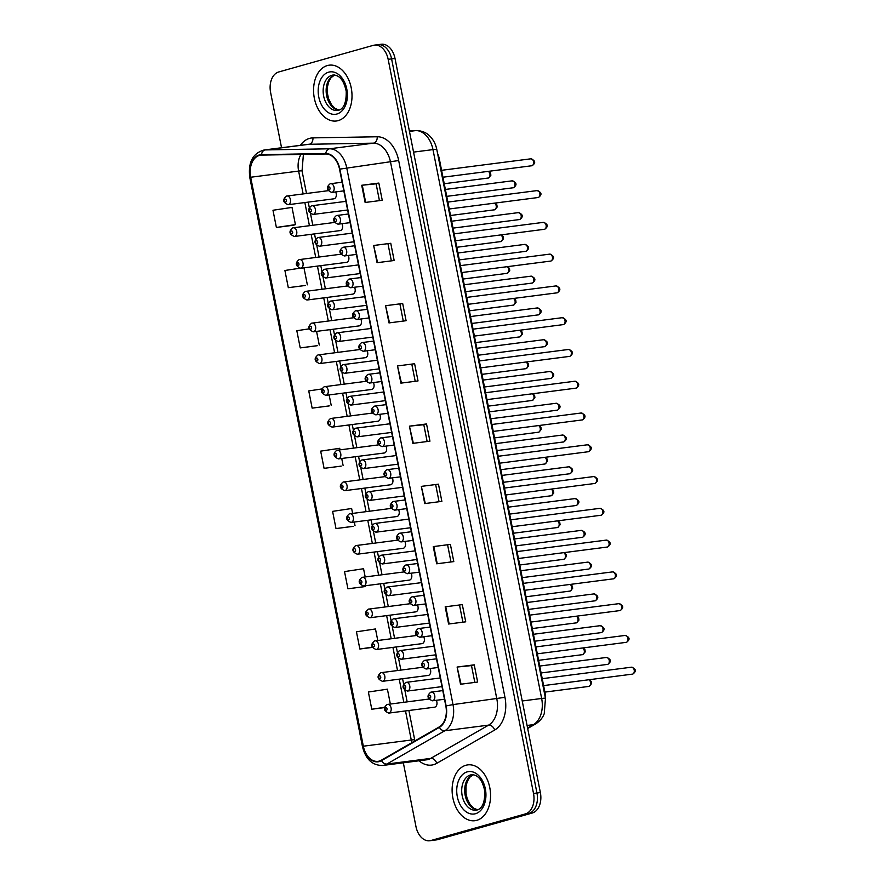 <?xml version="1.0" encoding="UTF-8"?>
<svg xmlns="http://www.w3.org/2000/svg" width="885" height="885" viewBox="0 0 885 885"><rect width="100%" height="100%" fill="white"/><g stroke="black" fill="none" stroke-linecap="round" stroke-linejoin="round"><path stroke-width="1.33" d="M381.059 672.655A4.392 2.976 82.7 0 1 381.346 672.589A4.392 2.976 82.7 0 1 384.831 676.361A4.392 2.976 82.7 0 1 382.762 681.262A4.392 2.976 82.7 0 1 382.475 681.317L428.263 675.421A4.392 2.976 -97.3 0 0 428.55 675.366A4.392 2.976 -97.3 0 0 429.966 668.529M374.764 640.884A4.392 2.976 82.7 0 1 375.052 640.817A4.392 2.976 82.7 0 1 378.537 644.59A4.392 2.976 82.7 0 1 376.468 649.479A4.392 2.976 82.7 0 1 376.18 649.546L421.979 643.649A4.392 2.976 -97.3 0 0 422.267 643.583A4.392 2.976 -97.3 0 0 423.683 636.758M368.47 609.101A4.392 2.976 82.7 0 1 368.768 609.046A4.392 2.976 82.7 0 1 372.242 612.807A4.392 2.976 82.7 0 1 370.173 617.708A4.392 2.976 82.7 0 1 369.886 617.763L415.684 611.878A4.392 2.976 -97.3 0 0 415.972 611.812A4.392 2.976 -97.3 0 0 417.388 604.986M362.186 577.33A4.392 2.976 82.7 0 1 362.474 577.274A4.392 2.976 82.7 0 1 365.959 581.036A4.392 2.976 82.7 0 1 363.89 585.936A4.392 2.976 82.7 0 1 363.591 585.992L409.39 580.095A4.392 2.976 -97.3 0 0 409.678 580.04A4.392 2.976 -97.3 0 0 411.094 573.214M355.892 545.558A4.392 2.976 82.7 0 1 356.179 545.503A4.392 2.976 82.7 0 1 359.664 549.264A4.392 2.976 82.7 0 1 357.595 554.165A4.392 2.976 82.7 0 1 357.308 554.22L403.095 548.324A4.392 2.976 -97.3 0 0 403.394 548.269A4.392 2.976 -97.3 0 0 404.799 541.432M349.597 513.787A4.392 2.976 82.7 0 1 349.885 513.72A4.392 2.976 82.7 0 1 353.369 517.493A4.392 2.976 82.7 0 1 351.301 522.382A4.392 2.976 82.7 0 1 351.013 522.449L396.812 516.552A4.392 2.976 -97.3 0 0 397.099 516.497A4.392 2.976 -97.3 0 0 398.515 509.66M343.303 482.015A4.392 2.976 82.7 0 1 343.601 481.949A4.392 2.976 82.7 0 1 347.075 485.721A4.392 2.976 82.7 0 1 345.006 490.611A4.392 2.976 82.7 0 1 344.719 490.677L390.517 484.781A4.392 2.976 -97.3 0 0 390.805 484.714A4.392 2.976 -97.3 0 0 392.221 477.889M337.019 450.233A4.392 2.976 82.7 0 1 337.307 450.177A4.392 2.976 82.7 0 1 340.791 453.939A4.392 2.976 82.7 0 1 338.723 458.839A4.392 2.976 82.7 0 1 338.435 458.895L384.223 453.009A4.392 2.976 -97.3 0 0 384.51 452.943A4.392 2.976 -97.3 0 0 385.926 446.117M330.724 418.461A4.392 2.976 82.7 0 1 331.012 418.406A4.392 2.976 82.7 0 1 334.497 422.167A4.392 2.976 82.7 0 1 332.428 427.068A4.392 2.976 82.7 0 1 332.14 427.123L377.939 421.227A4.392 2.976 -97.3 0 0 378.227 421.172A4.392 2.976 -97.3 0 0 379.643 414.346M324.43 386.69A4.392 2.976 82.7 0 1 324.729 386.634A4.392 2.976 82.7 0 1 328.202 390.396A4.392 2.976 82.7 0 1 326.134 395.296A4.392 2.976 82.7 0 1 325.846 395.352L371.645 389.455A4.392 2.976 -97.3 0 0 371.932 389.4A4.392 2.976 -97.3 0 0 373.348 382.563M318.146 354.918A4.392 2.976 82.7 0 1 318.434 354.852A4.392 2.976 82.7 0 1 321.919 358.624A4.392 2.976 82.7 0 1 319.85 363.514A4.392 2.976 82.7 0 1 319.551 363.58L365.35 357.684A4.392 2.976 -97.3 0 0 365.638 357.628A4.392 2.976 -97.3 0 0 367.054 350.792M311.852 323.147A4.392 2.976 82.7 0 1 312.139 323.08A4.392 2.976 82.7 0 1 315.624 326.842A4.392 2.976 82.7 0 1 313.555 331.742A4.392 2.976 82.7 0 1 313.268 331.809L359.056 325.912A4.392 2.976 -97.3 0 0 359.354 325.846A4.392 2.976 -97.3 0 0 360.759 319.02M305.557 291.364A4.392 2.976 82.7 0 1 305.845 291.309A4.392 2.976 82.7 0 1 309.33 295.07A4.392 2.976 82.7 0 1 307.261 299.971A4.392 2.976 82.7 0 1 306.973 300.026L352.772 294.13A4.392 2.976 -97.3 0 0 353.06 294.074A4.392 2.976 -97.3 0 0 354.476 287.249M299.274 259.593A4.392 2.976 82.7 0 1 299.561 259.537A4.392 2.976 82.7 0 1 303.035 263.299A4.392 2.976 82.7 0 1 300.966 268.199A4.392 2.976 82.7 0 1 300.679 268.255L346.477 262.358A4.392 2.976 -97.3 0 0 346.765 262.303A4.392 2.976 -97.3 0 0 348.181 255.477M292.979 227.821A4.392 2.976 82.7 0 1 293.267 227.766A4.392 2.976 82.7 0 1 296.752 231.527A4.392 2.976 82.7 0 1 294.683 236.428A4.392 2.976 82.7 0 1 294.395 236.483L340.183 230.587A4.392 2.976 -97.3 0 0 340.482 230.531A4.392 2.976 -97.3 0 0 341.887 223.695M286.685 196.05A4.392 2.976 82.7 0 1 286.972 195.983A4.392 2.976 82.7 0 1 290.457 199.756A4.392 2.976 82.7 0 1 288.388 204.645A4.392 2.976 82.7 0 1 288.101 204.712L333.899 198.815A4.392 2.976 -97.3 0 0 334.187 198.749A4.392 2.976 -97.3 0 0 335.603 191.923M387.342 704.427A4.392 2.976 82.7 0 1 387.641 704.371A4.392 2.976 82.7 0 1 391.115 708.133A4.392 2.976 82.7 0 1 389.046 713.033A4.392 2.976 82.7 0 1 388.758 713.089L434.557 707.192A4.392 2.976 -97.3 0 0 434.845 707.137A4.392 2.976 -97.3 0 0 436.261 700.312M437.588 153.525A17.589 11.903 82.7 0 1 439.336 158.968L544.906 692.158A17.589 11.903 82.7 0 1 545.392 697.955M476.783 820.329A28.143 19.05 -97.3 0 0 490.024 788.977A28.143 19.05 -97.3 0 0 467.745 764.883A28.143 19.05 -97.3 0 0 465.886 765.271A28.143 19.05 -97.3 0 0 452.644 796.611A28.143 19.05 -97.3 0 0 474.924 820.705A28.143 19.05 -97.3 0 0 476.783 820.329A28.143 19.05 -97.3 0 0 490.024 788.977A28.143 19.05 -97.3 0 0 467.745 764.883A28.143 19.05 -97.3 0 0 465.886 765.271A28.143 19.05 -97.3 0 0 452.644 796.611A28.143 19.05 -97.3 0 0 474.924 820.705A28.143 19.05 -97.3 0 0 476.783 820.329M338.236 120.614A28.143 19.05 -97.3 0 0 351.478 89.263A28.143 19.05 -97.3 0 0 329.198 65.18A28.143 19.05 -97.3 0 0 327.339 65.556A28.143 19.05 -97.3 0 0 314.098 96.896A28.143 19.05 -97.3 0 0 336.377 120.991A28.143 19.05 -97.3 0 0 338.236 120.614A28.143 19.05 -97.3 0 0 351.478 89.263A28.143 19.05 -97.3 0 0 329.198 65.18A28.143 19.05 -97.3 0 0 327.339 65.556A28.143 19.05 -97.3 0 0 314.098 96.896A28.143 19.05 -97.3 0 0 336.377 120.991A28.143 19.05 -97.3 0 0 338.236 120.614M379.267 761.089A18.762 12.7 82.7 0 1 378.028 761.343A18.762 12.7 82.7 0 1 363.337 746.199L250.687 177.243A18.762 12.7 82.7 0 1 260.577 155.185A18.762 12.7 82.7 0 1 261.529 155.107L325.802 153.99A18.762 12.7 82.7 0 1 339.541 169.212L445.83 705.998A18.762 12.7 82.7 0 1 439.248 726.928L381.346 760.204A18.762 12.7 82.7 0 1 379.267 761.089M379.355 761.542A19.227 13.021 -97.3 0 0 381.49 760.646L439.391 727.37A19.227 13.021 -97.3 0 0 446.128 705.909L339.851 169.123A19.227 13.021 -97.3 0 0 325.769 153.525L261.495 154.643A19.227 13.021 -97.3 0 0 250.378 177.332L363.027 746.276A19.227 13.021 -97.3 0 0 379.355 761.542M403.339 762.815L415.961 826.557A17.589 11.903 -97.3 0 0 429.734 840.75L433.152 840.308A17.589 11.903 -97.3 0 0 434.314 840.075L528.832 813.47A17.589 11.903 -97.3 0 0 536.952 793.015L391.59 58.886A17.589 11.903 -97.3 0 0 377.818 44.692A17.589 11.903 -97.3 0 0 376.656 44.925M276.385 227.467L295.424 224.613L292.017 207.411L272.978 210.254L276.385 227.467L293.499 225.232M299.749 268.255L284.904 270.478L288.311 287.68L305.425 285.446M309.02 328.877L296.818 330.702L300.225 347.905L317.339 345.67M321.731 388.98L308.743 390.916L312.151 408.129L329.264 405.894M365.184 576.92L363.558 568.734L344.519 571.588L347.927 588.79L365.04 586.556M352.595 513.377L351.633 508.51L332.594 511.364L336.001 528.566L353.115 526.332M340.017 449.823L339.707 448.297L320.669 451.14L324.076 468.342L341.19 466.107M429.734 840.75A17.589 11.903 -97.3 0 0 430.895 840.518L525.402 813.901A17.589 11.903 -97.3 0 0 533.522 793.458L388.161 59.328A17.589 11.903 -97.3 0 0 374.388 45.135A17.589 11.903 -97.3 0 0 373.227 45.367L278.72 71.973A17.589 11.903 -97.3 0 0 270.6 92.427L281.552 147.751M385.572 305.712L402.686 303.511L406.093 320.713L388.98 322.914L385.572 305.712L389.522 322.848M373.647 245.488L390.761 243.286L394.168 260.5L377.054 262.701L373.647 245.488L377.596 262.624M361.722 185.275L378.846 183.062L382.254 200.275L365.129 202.477L361.722 185.275L362.275 185.208L365.671 202.411M421.337 486.374L438.462 484.172L441.869 501.375L424.745 503.587L421.337 486.374L425.298 503.51M433.263 546.598L450.388 544.397L453.795 561.599L436.67 563.8L433.263 546.598L433.816 546.532L437.223 563.734M445.188 606.822L462.313 604.621L465.72 621.823L448.595 624.025L445.188 606.822L445.741 606.756L449.149 623.958M457.114 667.036L474.238 664.834L477.646 682.047L460.521 684.249L457.114 667.036L461.063 684.171M397.498 365.936L414.611 363.735L418.019 380.937L400.905 383.139L397.498 365.936L401.447 383.072M409.423 426.161L426.537 423.948L429.944 441.161L412.83 443.363L409.423 426.161L413.372 443.297M377.762 640.475L375.483 628.958L356.445 631.802L359.852 649.015L372.275 647.411M390.351 704.017L387.409 689.172L368.37 692.026L371.777 709.228L384.367 707.613M426.537 423.948L423.804 424.723M427.134 441.515L423.804 424.712L409.965 426.094M414.611 363.735L398.04 365.87M474.238 664.834L471.506 665.608M474.825 682.401L471.495 665.597L457.667 666.98M462.313 604.621L445.741 606.756M450.388 544.397L433.816 546.532M438.462 484.172L421.891 486.319M378.846 183.062L376.114 183.837M379.433 200.641L376.103 183.826L362.275 185.208M390.761 243.286L374.189 245.433M402.686 303.511L386.114 305.646M324.076 468.342L341.024 466.163M341.732 458.474L343.115 465.499M336.001 528.566L352.949 526.387M354.31 522.017L355.04 525.723M347.927 588.79L364.874 586.611M359.852 649.015L372.154 647.167M371.777 709.228L384.422 707.336M312.151 408.129L329.109 405.938M329.143 394.931L331.189 405.275M300.225 347.905L317.184 345.725M316.565 331.377L319.275 345.062M288.311 287.68L305.259 285.501M303.975 267.834L307.349 284.837M295.424 224.613L293.333 225.277M435.73 484.936L439.06 501.74M447.655 545.149L450.985 561.964M459.58 605.373L462.899 622.188M411.879 364.487L415.209 381.302M399.954 304.263L403.283 321.078M388.028 244.05L391.358 260.854M532.25 813.027A17.589 11.903 -97.3 0 0 540.37 792.573L395.009 58.443A17.589 11.903 -97.3 0 0 381.236 44.25L377.818 44.692A17.589 11.903 -97.3 0 1 391.59 58.886L536.952 793.015A17.589 11.903 -97.3 0 1 528.832 813.47L434.314 840.075A17.589 11.903 -97.3 0 1 433.152 840.308L436.582 839.865A17.589 11.903 -97.3 0 0 437.743 839.633L532.25 813.027L525.402 813.901M544.253 692.247L544.906 692.158M438.683 159.057L439.336 158.968M363.337 746.199L411.271 740.026A18.762 12.7 -97.3 0 0 411.923 742.637M300.391 145.328A29.316 19.835 82.7 0 1 309.518 138.392A29.316 19.835 82.7 0 1 312.936 137.883L377.209 136.766A29.316 19.835 82.7 0 1 398.67 160.539L504.959 697.325A29.316 19.835 82.7 0 1 494.671 730.036L436.77 763.312A29.316 19.835 82.7 0 1 419.036 760.79M504.959 697.325L453.009 704.604A23.452 15.875 82.7 0 1 444.779 730.767L386.878 764.043A23.452 15.875 82.7 0 1 384.278 765.149A23.452 15.875 82.7 0 1 382.729 765.459L426.559 759.817A23.452 15.875 -97.3 0 0 428.108 759.507A23.452 15.875 -97.3 0 0 430.707 758.401L488.608 725.125A23.452 15.875 -97.3 0 0 496.839 698.962L390.55 162.176A23.452 15.875 -97.3 0 0 373.381 143.16L309.108 144.277A23.452 15.875 -97.3 0 0 307.914 144.355L264.095 149.996A23.452 15.875 82.7 0 1 265.279 149.919L329.552 148.802A23.452 15.875 82.7 0 1 346.721 167.818L453.009 704.604L446.128 705.909M381.49 760.646A5.863 4.159 -119.9 0 0 386.878 764.043L430.707 758.401A5.863 4.159 60.1 0 1 436.77 763.312M339.851 169.123L398.67 160.539M325.769 153.525A5.863 4.303 -91 0 1 329.552 148.802L373.381 143.16A5.863 4.303 89 0 0 377.209 136.766M494.671 730.036A5.863 4.159 60.1 0 0 488.608 725.125L444.779 730.767A5.863 4.159 -119.9 0 1 439.391 727.37M261.495 154.643A5.863 4.303 -91 0 1 265.279 149.919L309.108 144.277A5.863 4.303 89 0 0 312.936 137.883M250.378 177.332L249.813 177.642L362.463 746.586L363.027 746.276M430.895 840.518L437.743 839.633M533.522 793.458L540.37 792.573M388.161 59.328L395.009 58.443M300.966 154.421A18.762 12.7 -97.3 0 0 298.621 171.082L303.135 193.903M250.687 177.243L298.621 171.082A10.554 0.774 168.8 0 1 302.05 170.971L306.509 193.472M304.849 202.554L309.429 225.675M311.144 234.326L315.724 257.458M317.427 266.097L322.007 289.229M323.722 297.869L328.302 321.001M330.016 329.651L334.596 352.772M336.311 361.423L340.891 384.555M342.595 393.194L347.174 416.326M348.889 424.966L353.469 448.098M355.184 456.737L359.764 479.869M361.467 488.52L366.047 511.641M367.762 520.291L372.342 543.423M374.056 552.063L378.636 575.195M380.351 583.834L384.931 606.966M386.634 615.617L391.214 638.738M392.929 647.389L397.509 670.509M399.224 679.16L403.803 702.292M405.507 710.932L411.271 740.026A10.554 0.774 168.8 0 1 414.711 739.926L414.921 740.911M527.582 728.001L533.423 724.649L527.084 725.457M545.47 698.365A11.726 0.852 168.8 0 0 541.653 698.475L432.975 149.609A23.452 15.875 -97.3 0 0 415.795 130.593A11.726 8.607 -91 0 1 416.492 130.537C424.7 130.88 428.594 134.896 429.502 135.792C433.274 139.476 435.708 144.045 436.792 149.488L545.47 698.365L544.253 713.62C543.81 714.77 542.173 719.693 535.702 723.886A11.726 8.308 -119.9 0 1 533.423 724.649A23.452 15.875 -97.3 0 0 541.653 698.475L522.238 700.975M409.312 130.703L415.795 130.593L409.456 131.4M436.792 149.488A11.726 0.852 168.8 0 0 432.975 149.609L413.549 152.109M588.459 686.483A3.518 2.378 -97.3 0 0 588.691 686.472A3.518 2.378 -97.3 0 0 588.923 686.417A3.518 2.378 -97.3 0 0 590.649 683.364A3.518 2.378 -97.3 0 0 588.967 679.769M386.347 710.434A1.46 0.996 -97.3 0 0 385.772 707.569A1.46 0.996 -97.3 0 0 386.347 710.434M607.132 664.447A3.518 2.378 -97.3 0 0 607.375 664.436A3.518 2.378 -97.3 0 0 607.608 664.392A3.518 2.378 -97.3 0 0 609.256 660.475A3.518 2.378 -97.3 0 0 606.468 657.455A3.518 2.378 -97.3 0 0 606.236 657.511M407.731 690.997A4.392 2.976 82.7 0 1 407.432 691.063C402.199 688.807 401.657 685.93 405.795 682.446L406.315 682.335A4.392 2.976 82.7 0 1 409.799 686.107A4.392 2.976 82.7 0 1 407.731 690.997M404.456 685.543A1.46 0.996 -97.3 0 0 405.02 688.408A1.46 0.996 -97.3 0 0 404.456 685.543M406.027 682.401A4.392 2.976 82.7 0 1 406.315 682.335L440.276 677.965M632.1 674.193A3.518 2.378 -97.3 0 0 632.332 674.182A3.518 2.378 -97.3 0 0 632.565 674.138A3.518 2.378 -97.3 0 0 634.224 670.211A3.518 2.378 -97.3 0 0 631.436 667.202A3.518 2.378 -97.3 0 0 631.204 667.246M432.699 700.743A4.392 2.976 82.7 0 1 432.4 700.798C427.167 698.542 426.625 695.676 430.763 692.192L431.283 692.081A4.392 2.976 82.7 0 1 434.767 695.842A4.392 2.976 82.7 0 1 432.699 700.743M429.424 695.289A1.46 0.996 -97.3 0 0 429.988 698.154A1.46 0.996 -97.3 0 0 429.424 695.289M430.995 692.136A4.392 2.976 82.7 0 1 431.283 692.081L442.777 690.599M473.044 774.718A17.866 12.091 -97.3 0 0 464.902 793.624A17.866 12.091 -97.3 0 0 477.568 809.852M476.185 810.184L477.092 810.007C482.425 808.47 484.98 802.153 484.77 791.057C482.447 780.116 478.066 774.674 471.616 774.74A17.866 12.091 -97.3 0 0 470.444 774.983A17.866 12.091 -97.3 0 0 462.036 794.885A17.866 12.091 -97.3 0 0 476.185 810.184A17.866 12.091 -97.3 0 0 476.926 810.063M467.191 771.875A21.384 14.481 -97.3 0 0 457.324 796.743A21.384 14.481 -97.3 0 0 475.477 813.724A21.384 14.481 -97.3 0 0 485.345 788.856A21.384 14.481 -97.3 0 0 467.191 771.875M582.164 654.712A3.518 2.378 -97.3 0 0 582.407 654.69A3.518 2.378 -97.3 0 0 582.64 654.646A3.518 2.378 -97.3 0 0 584.354 651.592A3.518 2.378 -97.3 0 0 582.673 647.986M380.052 678.662A1.46 0.996 -97.3 0 0 379.488 675.797A1.46 0.996 -97.3 0 0 380.052 678.662M575.881 622.929A3.518 2.378 -97.3 0 0 576.113 622.918A3.518 2.378 -97.3 0 0 576.345 622.874A3.518 2.378 -97.3 0 0 578.071 619.821A3.518 2.378 -97.3 0 0 576.389 616.214M373.758 646.891A1.46 0.996 -97.3 0 0 373.193 644.026A1.46 0.996 -97.3 0 0 373.758 646.891M569.586 591.158A3.518 2.378 -97.3 0 0 569.818 591.147A3.518 2.378 -97.3 0 0 570.051 591.103A3.518 2.378 -97.3 0 0 571.776 588.038A3.518 2.378 -97.3 0 0 570.095 584.443M367.474 615.119A1.46 0.996 -97.3 0 0 366.899 612.254A1.46 0.996 -97.3 0 0 367.474 615.119M563.291 559.386A3.518 2.378 -97.3 0 0 563.524 559.375A3.518 2.378 -97.3 0 0 563.756 559.32A3.518 2.378 -97.3 0 0 565.482 556.267A3.518 2.378 -97.3 0 0 563.8 552.671M361.18 583.348A1.46 0.996 -97.3 0 0 360.615 580.471A1.46 0.996 -97.3 0 0 361.18 583.348M600.838 632.675A3.518 2.378 -97.3 0 0 601.081 632.664A3.518 2.378 -97.3 0 0 601.313 632.62A3.518 2.378 -97.3 0 0 602.962 628.693A3.518 2.378 -97.3 0 0 600.185 625.684A3.518 2.378 -97.3 0 0 599.953 625.728M401.436 659.225A4.392 2.976 82.7 0 1 401.148 659.281C395.905 657.035 395.363 654.159 399.511 650.674L400.02 650.563A4.392 2.976 82.7 0 1 403.505 654.325A4.392 2.976 82.7 0 1 401.436 659.225M398.161 653.772A1.46 0.996 -97.3 0 0 398.726 656.637A1.46 0.996 -97.3 0 0 398.161 653.772M399.732 650.619A4.392 2.976 82.7 0 1 400.02 650.563L433.982 646.194M594.554 600.904A3.518 2.378 -97.3 0 0 594.786 600.893A3.518 2.378 -97.3 0 0 595.019 600.838A3.518 2.378 -97.3 0 0 596.678 596.921A3.518 2.378 -97.3 0 0 593.89 593.912A3.518 2.378 -97.3 0 0 593.658 593.957M395.141 627.454A4.392 2.976 82.7 0 1 394.854 627.509C389.621 625.253 389.068 622.387 393.217 618.892L393.736 618.792A4.392 2.976 82.7 0 1 397.21 622.553A4.392 2.976 82.7 0 1 395.141 627.454M391.867 621.989A1.46 0.996 -97.3 0 0 392.431 624.865A1.46 0.996 -97.3 0 0 391.867 621.989M393.438 618.847A4.392 2.976 82.7 0 1 393.736 618.792L427.698 614.422M588.26 569.132A3.518 2.378 -97.3 0 0 588.492 569.11A3.518 2.378 -97.3 0 0 588.724 569.066A3.518 2.378 -97.3 0 0 590.383 565.15A3.518 2.378 -97.3 0 0 587.596 562.141A3.518 2.378 -97.3 0 0 587.363 562.185M388.858 595.682A4.392 2.976 82.7 0 1 388.559 595.738C383.327 593.481 382.785 590.605 386.922 587.12L387.442 587.02A4.392 2.976 82.7 0 1 390.927 590.782A4.392 2.976 82.7 0 1 388.858 595.682M385.572 590.218A1.46 0.996 -97.3 0 0 386.148 593.083A1.46 0.996 -97.3 0 0 385.572 590.218M387.154 587.076A4.392 2.976 82.7 0 1 387.442 587.02L421.404 582.64M334.497 75.004A17.866 12.091 -97.3 0 0 326.355 93.91A17.866 12.091 -97.3 0 0 339.021 110.138M337.639 110.481L338.546 110.293C343.878 108.755 346.433 102.439 346.223 91.343C343.9 80.402 339.519 74.971 333.07 75.026A17.866 12.091 -97.3 0 0 331.897 75.269A17.866 12.091 -97.3 0 0 323.49 95.182A17.866 12.091 -97.3 0 0 337.639 110.481A17.866 12.091 -97.3 0 0 338.38 110.348M328.645 72.161A21.384 14.481 -97.3 0 0 318.777 97.029A21.384 14.481 -97.3 0 0 336.931 114.01A21.384 14.481 -97.3 0 0 346.798 89.142A21.384 14.481 -97.3 0 0 328.645 72.161M556.997 527.615A3.518 2.378 -97.3 0 0 557.24 527.593A3.518 2.378 -97.3 0 0 557.473 527.548A3.518 2.378 -97.3 0 0 559.187 524.495A3.518 2.378 -97.3 0 0 557.517 520.889M354.885 551.565A1.46 0.996 -97.3 0 0 354.321 548.7A1.46 0.996 -97.3 0 0 354.885 551.565M550.713 495.832A3.518 2.378 -97.3 0 0 550.946 495.821A3.518 2.378 -97.3 0 0 551.178 495.777A3.518 2.378 -97.3 0 0 552.904 492.724A3.518 2.378 -97.3 0 0 551.222 489.117M348.59 519.794A1.46 0.996 -97.3 0 0 348.026 516.928A1.46 0.996 -97.3 0 0 348.59 519.794M544.419 464.061A3.518 2.378 -97.3 0 0 544.651 464.05A3.518 2.378 -97.3 0 0 544.883 464.005A3.518 2.378 -97.3 0 0 546.609 460.952A3.518 2.378 -97.3 0 0 544.928 457.346M342.307 488.022A1.46 0.996 -97.3 0 0 341.732 485.157A1.46 0.996 -97.3 0 0 342.307 488.022M581.965 537.35A3.518 2.378 -97.3 0 0 582.208 537.339A3.518 2.378 -97.3 0 0 582.441 537.295A3.518 2.378 -97.3 0 0 584.089 533.378A3.518 2.378 -97.3 0 0 581.312 530.369A3.518 2.378 -97.3 0 0 581.08 530.414M382.563 563.9A4.392 2.976 82.7 0 1 382.276 563.966C377.032 561.709 376.49 558.833 380.627 555.349L381.147 555.238A4.392 2.976 82.7 0 1 384.632 559.01A4.392 2.976 82.7 0 1 382.563 563.9M379.289 558.446A1.46 0.996 -97.3 0 0 379.853 561.311A1.46 0.996 -97.3 0 0 379.289 558.446M380.86 555.304A4.392 2.976 82.7 0 1 381.147 555.238L415.109 550.868M575.681 505.578A3.518 2.378 -97.3 0 0 575.914 505.567A3.518 2.378 -97.3 0 0 576.146 505.523A3.518 2.378 -97.3 0 0 577.805 501.607A3.518 2.378 -97.3 0 0 575.018 498.587A3.518 2.378 -97.3 0 0 574.785 498.642M376.269 532.128A4.392 2.976 82.7 0 1 375.981 532.195C370.749 529.938 370.195 527.062 374.344 523.577L374.853 523.466A4.392 2.976 82.7 0 1 378.337 527.239A4.392 2.976 82.7 0 1 376.269 532.128M372.994 526.675A1.46 0.996 -97.3 0 0 373.558 529.54A1.46 0.996 -97.3 0 0 372.994 526.675M374.565 523.533A4.392 2.976 82.7 0 1 374.853 523.466L408.815 519.097M569.387 473.807A3.518 2.378 -97.3 0 0 569.619 473.796A3.518 2.378 -97.3 0 0 569.851 473.752A3.518 2.378 -97.3 0 0 571.511 469.824A3.518 2.378 -97.3 0 0 568.723 466.815A3.518 2.378 -97.3 0 0 568.491 466.86M369.974 500.357A4.392 2.976 82.7 0 1 369.687 500.412C364.454 498.155 363.901 495.29 368.049 491.806L368.569 491.695A4.392 2.976 82.7 0 1 372.043 495.456A4.392 2.976 82.7 0 1 369.974 500.357M366.7 494.892A1.46 0.996 -97.3 0 0 367.275 497.768A1.46 0.996 -97.3 0 0 366.7 494.892M368.271 491.75A4.392 2.976 82.7 0 1 368.569 491.695L402.531 487.325M538.124 432.289A3.518 2.378 -97.3 0 0 538.368 432.278A3.518 2.378 -97.3 0 0 538.6 432.234A3.518 2.378 -97.3 0 0 540.315 429.17A3.518 2.378 -97.3 0 0 538.633 425.574M336.012 456.251A1.46 0.996 -97.3 0 0 335.448 453.374A1.46 0.996 -97.3 0 0 336.012 456.251M531.841 400.518A3.518 2.378 -97.3 0 0 532.073 400.507A3.518 2.378 -97.3 0 0 532.305 400.451A3.518 2.378 -97.3 0 0 534.031 397.398A3.518 2.378 -97.3 0 0 532.35 393.803M329.718 424.479A1.46 0.996 -97.3 0 0 329.154 421.603A1.46 0.996 -97.3 0 0 329.718 424.479M525.546 368.746A3.518 2.378 -97.3 0 0 525.778 368.724A3.518 2.378 -97.3 0 0 526.011 368.68A3.518 2.378 -97.3 0 0 527.737 365.627A3.518 2.378 -97.3 0 0 526.055 362.02M323.434 392.697A1.46 0.996 -97.3 0 0 322.859 389.831A1.46 0.996 -97.3 0 0 323.434 392.697M519.252 336.964A3.518 2.378 -97.3 0 0 519.484 336.953A3.518 2.378 -97.3 0 0 519.716 336.908A3.518 2.378 -97.3 0 0 521.442 333.855A3.518 2.378 -97.3 0 0 519.76 330.249M317.14 360.925A1.46 0.996 -97.3 0 0 316.576 358.06A1.46 0.996 -97.3 0 0 317.14 360.925M512.957 305.192A3.518 2.378 -97.3 0 0 513.2 305.181A3.518 2.378 -97.3 0 0 513.433 305.137A3.518 2.378 -97.3 0 0 515.147 302.084A3.518 2.378 -97.3 0 0 513.477 298.477M310.845 329.154A1.46 0.996 -97.3 0 0 310.281 326.288A1.46 0.996 -97.3 0 0 310.845 329.154M563.092 442.035A3.518 2.378 -97.3 0 0 563.336 442.024A3.518 2.378 -97.3 0 0 563.568 441.969A3.518 2.378 -97.3 0 0 565.216 438.053A3.518 2.378 -97.3 0 0 562.429 435.044A3.518 2.378 -97.3 0 0 562.196 435.088M363.691 468.585A4.392 2.976 82.7 0 1 363.392 468.641C358.159 466.384 357.617 463.519 361.755 460.023L362.275 459.923A4.392 2.976 82.7 0 1 365.759 463.685A4.392 2.976 82.7 0 1 363.691 468.585M360.416 463.12A1.46 0.996 -97.3 0 0 360.98 465.986A1.46 0.996 -97.3 0 0 360.416 463.12M361.987 459.979A4.392 2.976 82.7 0 1 362.275 459.923L396.237 455.554M556.798 410.264A3.518 2.378 -97.3 0 0 557.041 410.242A3.518 2.378 -97.3 0 0 557.273 410.197A3.518 2.378 -97.3 0 0 558.922 406.281A3.518 2.378 -97.3 0 0 556.145 403.272A3.518 2.378 -97.3 0 0 555.913 403.317M357.396 436.814A4.392 2.976 82.7 0 1 357.109 436.869C351.865 434.612 351.323 431.736 355.471 428.251L355.98 428.152A4.392 2.976 82.7 0 1 359.465 431.913A4.392 2.976 82.7 0 1 357.396 436.814M354.122 431.349A1.46 0.996 -97.3 0 0 354.686 434.214A1.46 0.996 -97.3 0 0 354.122 431.349M355.693 428.207A4.392 2.976 82.7 0 1 355.98 428.152L389.942 423.771M550.514 378.481A3.518 2.378 -97.3 0 0 550.747 378.47A3.518 2.378 -97.3 0 0 550.979 378.426A3.518 2.378 -97.3 0 0 552.638 374.51A3.518 2.378 -97.3 0 0 549.851 371.49A3.518 2.378 -97.3 0 0 549.618 371.545M351.102 405.031A4.392 2.976 82.7 0 1 350.814 405.098C345.581 402.841 345.028 399.965 349.177 396.48L349.697 396.369A4.392 2.976 82.7 0 1 353.17 400.142A4.392 2.976 82.7 0 1 351.102 405.031M347.827 399.577A1.46 0.996 -97.3 0 0 348.402 402.443A1.46 0.996 -97.3 0 0 347.827 399.577M349.398 396.436A4.392 2.976 82.7 0 1 349.697 396.369L383.659 392M544.22 346.71A3.518 2.378 -97.3 0 0 544.452 346.699A3.518 2.378 -97.3 0 0 544.684 346.654A3.518 2.378 -97.3 0 0 546.344 342.738A3.518 2.378 -97.3 0 0 543.556 339.718A3.518 2.378 -97.3 0 0 543.324 339.774M344.818 373.26A4.392 2.976 82.7 0 1 344.519 373.326C339.287 371.069 338.745 368.193 342.882 364.709L343.402 364.598A4.392 2.976 82.7 0 1 346.887 368.359A4.392 2.976 82.7 0 1 344.818 373.26M341.533 367.806A1.46 0.996 -97.3 0 0 342.108 370.671A1.46 0.996 -97.3 0 0 341.533 367.806M343.115 364.664A4.392 2.976 82.7 0 1 343.402 364.598L377.364 360.228M537.925 314.938A3.518 2.378 -97.3 0 0 538.168 314.927A3.518 2.378 -97.3 0 0 538.401 314.872A3.518 2.378 -97.3 0 0 540.049 310.956A3.518 2.378 -97.3 0 0 537.272 307.947A3.518 2.378 -97.3 0 0 537.04 307.991M338.524 341.488A4.392 2.976 82.7 0 1 338.236 341.544C332.992 339.287 332.45 336.422 336.588 332.926L337.108 332.826A4.392 2.976 82.7 0 1 340.592 336.588A4.392 2.976 82.7 0 1 338.524 341.488M335.249 336.023A1.46 0.996 -97.3 0 0 335.813 338.9A1.46 0.996 -97.3 0 0 335.249 336.023M336.82 332.882A4.392 2.976 82.7 0 1 337.108 332.826L371.069 328.457M506.674 273.421A3.518 2.378 -97.3 0 0 506.906 273.41A3.518 2.378 -97.3 0 0 507.138 273.365A3.518 2.378 -97.3 0 0 508.864 270.301A3.518 2.378 -97.3 0 0 507.182 266.706M304.551 297.382A1.46 0.996 -97.3 0 0 303.986 294.506A1.46 0.996 -97.3 0 0 304.551 297.382M500.379 241.649A3.518 2.378 -97.3 0 0 500.611 241.638A3.518 2.378 -97.3 0 0 500.844 241.583A3.518 2.378 -97.3 0 0 502.569 238.53A3.518 2.378 -97.3 0 0 500.888 234.934M298.267 265.6A1.46 0.996 -97.3 0 0 297.692 262.734A1.46 0.996 -97.3 0 0 298.267 265.6M494.084 209.878A3.518 2.378 -97.3 0 0 494.328 209.856A3.518 2.378 -97.3 0 0 494.56 209.811A3.518 2.378 -97.3 0 0 496.275 206.758A3.518 2.378 -97.3 0 0 494.604 203.152M291.973 233.828A1.46 0.996 -97.3 0 0 291.408 230.963A1.46 0.996 -97.3 0 0 291.973 233.828M487.801 178.095A3.518 2.378 -97.3 0 0 488.033 178.084A3.518 2.378 -97.3 0 0 488.266 178.04A3.518 2.378 -97.3 0 0 489.991 174.987A3.518 2.378 -97.3 0 0 488.31 171.38M285.678 202.057A1.46 0.996 -97.3 0 0 285.114 199.191A1.46 0.996 -97.3 0 0 285.678 202.057M531.642 283.167A3.518 2.378 -97.3 0 0 531.874 283.156A3.518 2.378 -97.3 0 0 532.106 283.1A3.518 2.378 -97.3 0 0 533.766 279.184A3.518 2.378 -97.3 0 0 530.978 276.175A3.518 2.378 -97.3 0 0 530.746 276.22M332.229 309.717A4.392 2.976 82.7 0 1 331.941 309.772C326.709 307.515 326.156 304.65 330.304 301.154L330.813 301.055A4.392 2.976 82.7 0 1 334.298 304.816A4.392 2.976 82.7 0 1 332.229 309.717M328.954 304.252A1.46 0.996 -97.3 0 0 329.519 307.117A1.46 0.996 -97.3 0 0 328.954 304.252M330.525 301.11A4.392 2.976 82.7 0 1 330.813 301.055L364.775 296.685M525.347 251.395A3.518 2.378 -97.3 0 0 525.579 251.373A3.518 2.378 -97.3 0 0 525.812 251.329A3.518 2.378 -97.3 0 0 527.471 247.413A3.518 2.378 -97.3 0 0 524.683 244.404A3.518 2.378 -97.3 0 0 524.451 244.448M325.934 277.945A4.392 2.976 82.7 0 1 325.647 278.001C320.414 275.744 319.861 272.868 324.01 269.383L324.529 269.283A4.392 2.976 82.7 0 1 328.003 273.045A4.392 2.976 82.7 0 1 325.934 277.945M322.66 272.48A1.46 0.996 -97.3 0 0 323.235 275.346A1.46 0.996 -97.3 0 0 322.66 272.48M324.231 269.339A4.392 2.976 82.7 0 1 324.529 269.283L358.491 264.903M519.053 219.613A3.518 2.378 -97.3 0 0 519.296 219.602A3.518 2.378 -97.3 0 0 519.528 219.557A3.518 2.378 -97.3 0 0 521.177 215.641A3.518 2.378 -97.3 0 0 518.389 212.621A3.518 2.378 -97.3 0 0 518.156 212.677M319.651 246.163A4.392 2.976 82.7 0 1 319.352 246.229C314.12 243.972 313.578 241.096 317.715 237.611L318.235 237.501A4.392 2.976 82.7 0 1 321.72 241.273A4.392 2.976 82.7 0 1 319.651 246.163M316.376 240.709A1.46 0.996 -97.3 0 0 316.941 243.574A1.46 0.996 -97.3 0 0 316.376 240.709M317.947 237.567A4.392 2.976 82.7 0 1 318.235 237.501L352.197 233.131M512.758 187.841A3.518 2.378 -97.3 0 0 513.001 187.83A3.518 2.378 -97.3 0 0 513.234 187.786A3.518 2.378 -97.3 0 0 514.882 183.859A3.518 2.378 -97.3 0 0 512.105 180.85A3.518 2.378 -97.3 0 0 511.873 180.894M313.356 214.391A4.392 2.976 82.7 0 1 313.069 214.447C307.825 212.201 307.283 209.325 311.431 205.84L311.94 205.729A4.392 2.976 82.7 0 1 315.425 209.491A4.392 2.976 82.7 0 1 313.356 214.391M310.082 208.937A1.46 0.996 -97.3 0 0 310.646 211.803A1.46 0.996 -97.3 0 0 310.082 208.937M311.653 205.785A4.392 2.976 82.7 0 1 311.94 205.729L345.902 201.36M625.806 642.422A3.518 2.378 -97.3 0 0 626.049 642.41A3.518 2.378 -97.3 0 0 626.281 642.355A3.518 2.378 -97.3 0 0 627.93 638.439A3.518 2.378 -97.3 0 0 625.153 635.43A3.518 2.378 -97.3 0 0 624.921 635.474M426.404 668.971A4.392 2.976 82.7 0 1 426.116 669.027C420.873 666.77 420.331 663.905 424.468 660.409L424.988 660.31A4.392 2.976 82.7 0 1 428.473 664.071A4.392 2.976 82.7 0 1 426.404 668.971M423.13 663.507A1.46 0.996 -97.3 0 0 423.694 666.383A1.46 0.996 -97.3 0 0 423.13 663.507M424.7 660.365A4.392 2.976 82.7 0 1 424.988 660.31L436.482 658.827M619.522 610.65A3.518 2.378 -97.3 0 0 619.754 610.628A3.518 2.378 -97.3 0 0 619.987 610.584A3.518 2.378 -97.3 0 0 621.646 606.667A3.518 2.378 -97.3 0 0 618.858 603.658A3.518 2.378 -97.3 0 0 618.626 603.703M420.109 637.2A4.392 2.976 82.7 0 1 419.822 637.255C414.589 634.999 414.036 632.122 418.185 628.638L418.694 628.538A4.392 2.976 82.7 0 1 422.178 632.299A4.392 2.976 82.7 0 1 420.109 637.2M416.835 631.735A1.46 0.996 -97.3 0 0 417.399 634.6A1.46 0.996 -97.3 0 0 416.835 631.735M418.406 628.593A4.392 2.976 82.7 0 1 418.694 628.538L430.198 627.056M613.228 578.867A3.518 2.378 -97.3 0 0 613.46 578.856A3.518 2.378 -97.3 0 0 613.692 578.812A3.518 2.378 -97.3 0 0 615.352 574.896A3.518 2.378 -97.3 0 0 612.564 571.887A3.518 2.378 -97.3 0 0 612.332 571.931M413.815 605.417A4.392 2.976 82.7 0 1 413.527 605.484C408.295 603.227 407.753 600.351 411.89 596.866L412.41 596.755A4.392 2.976 82.7 0 1 415.884 600.528A4.392 2.976 82.7 0 1 413.815 605.417M410.54 599.964A1.46 0.996 -97.3 0 0 411.116 602.829A1.46 0.996 -97.3 0 0 410.54 599.964M412.122 596.822A4.392 2.976 82.7 0 1 412.41 596.755L423.904 595.284M606.933 547.096A3.518 2.378 -97.3 0 0 607.176 547.085A3.518 2.378 -97.3 0 0 607.409 547.041A3.518 2.378 -97.3 0 0 609.057 543.125A3.518 2.378 -97.3 0 0 606.269 540.104A3.518 2.378 -97.3 0 0 606.037 540.16M407.531 573.646A4.392 2.976 82.7 0 1 407.244 573.712C402 571.456 401.458 568.579 405.595 565.095L406.115 564.984A4.392 2.976 82.7 0 1 409.6 568.745A4.392 2.976 82.7 0 1 407.531 573.646M404.257 568.192A1.46 0.996 -97.3 0 0 404.821 571.057A1.46 0.996 -97.3 0 0 404.257 568.192M405.828 565.05A4.392 2.976 82.7 0 1 406.115 564.984L417.609 563.502M600.649 515.324A3.518 2.378 -97.3 0 0 600.882 515.313A3.518 2.378 -97.3 0 0 601.114 515.269A3.518 2.378 -97.3 0 0 602.774 511.342A3.518 2.378 -97.3 0 0 599.986 508.333A3.518 2.378 -97.3 0 0 599.753 508.377M401.237 541.874A4.392 2.976 82.7 0 1 400.949 541.93C395.706 539.673 395.164 536.808 399.312 533.323L399.821 533.212A4.392 2.976 82.7 0 1 403.306 536.974A4.392 2.976 82.7 0 1 401.237 541.874M397.962 536.41A1.46 0.996 -97.3 0 0 398.527 539.286A1.46 0.996 -97.3 0 0 397.962 536.41M399.533 533.268A4.392 2.976 82.7 0 1 399.821 533.212L411.326 531.73M594.355 483.553A3.518 2.378 -97.3 0 0 594.587 483.542A3.518 2.378 -97.3 0 0 594.82 483.487A3.518 2.378 -97.3 0 0 596.479 479.57A3.518 2.378 -97.3 0 0 593.691 476.561A3.518 2.378 -97.3 0 0 593.459 476.606M394.942 510.103A4.392 2.976 82.7 0 1 394.655 510.158C389.422 507.901 388.869 505.036 393.017 501.541L393.537 501.441A4.392 2.976 82.7 0 1 397.011 505.202A4.392 2.976 82.7 0 1 394.942 510.103M391.668 504.638A1.46 0.996 -97.3 0 0 392.243 507.503A1.46 0.996 -97.3 0 0 391.668 504.638M393.239 501.496A4.392 2.976 82.7 0 1 393.537 501.441L405.031 499.959M588.06 451.781A3.518 2.378 -97.3 0 0 588.304 451.759A3.518 2.378 -97.3 0 0 588.536 451.715A3.518 2.378 -97.3 0 0 590.184 447.799A3.518 2.378 -97.3 0 0 587.397 444.79A3.518 2.378 -97.3 0 0 587.164 444.834M388.659 478.331A4.392 2.976 82.7 0 1 388.36 478.387C383.128 476.13 382.585 473.254 386.723 469.769L387.243 469.669A4.392 2.976 82.7 0 1 390.727 473.431A4.392 2.976 82.7 0 1 388.659 478.331M385.384 472.867A1.46 0.996 -97.3 0 0 385.948 475.732A1.46 0.996 -97.3 0 0 385.384 472.867M386.955 469.725A4.392 2.976 82.7 0 1 387.243 469.669L398.737 468.187M581.766 419.999A3.518 2.378 -97.3 0 0 582.009 419.988A3.518 2.378 -97.3 0 0 582.242 419.944A3.518 2.378 -97.3 0 0 583.89 416.027A3.518 2.378 -97.3 0 0 581.113 413.007A3.518 2.378 -97.3 0 0 580.881 413.063M382.364 446.549A4.392 2.976 82.7 0 1 382.077 446.615C376.833 444.358 376.291 441.482 380.428 437.998L380.948 437.887A4.392 2.976 82.7 0 1 384.433 441.659A4.392 2.976 82.7 0 1 382.364 446.549M379.09 441.095A1.46 0.996 -97.3 0 0 379.654 443.96A1.46 0.996 -97.3 0 0 379.09 441.095M380.661 437.953A4.392 2.976 82.7 0 1 380.948 437.887L392.442 436.416M575.482 388.227A3.518 2.378 -97.3 0 0 575.715 388.216A3.518 2.378 -97.3 0 0 575.947 388.172A3.518 2.378 -97.3 0 0 577.606 384.245A3.518 2.378 -97.3 0 0 574.819 381.236A3.518 2.378 -97.3 0 0 574.586 381.291M376.07 414.777A4.392 2.976 82.7 0 1 375.782 414.844C370.549 412.587 369.996 409.711 374.145 406.226L374.654 406.115A4.392 2.976 82.7 0 1 378.138 409.877A4.392 2.976 82.7 0 1 376.07 414.777M372.795 409.324A1.46 0.996 -97.3 0 0 373.359 412.189A1.46 0.996 -97.3 0 0 372.795 409.324M374.366 406.171A4.392 2.976 82.7 0 1 374.654 406.115L386.159 404.633M569.188 356.456A3.518 2.378 -97.3 0 0 569.42 356.445A3.518 2.378 -97.3 0 0 569.652 356.389A3.518 2.378 -97.3 0 0 571.312 352.473A3.518 2.378 -97.3 0 0 568.524 349.464A3.518 2.378 -97.3 0 0 568.292 349.509M369.786 383.006A4.392 2.976 82.7 0 1 369.488 383.061C364.255 380.804 363.713 377.939 367.85 374.444L368.37 374.344A4.392 2.976 82.7 0 1 371.844 378.105A4.392 2.976 82.7 0 1 369.786 383.006M366.501 377.541A1.46 0.996 -97.3 0 0 367.076 380.417A1.46 0.996 -97.3 0 0 366.501 377.541M368.083 374.399A4.392 2.976 82.7 0 1 368.37 374.344L379.864 372.862M562.893 324.684A3.518 2.378 -97.3 0 0 563.137 324.673A3.518 2.378 -97.3 0 0 563.369 324.618A3.518 2.378 -97.3 0 0 565.017 320.702A3.518 2.378 -97.3 0 0 562.229 317.693A3.518 2.378 -97.3 0 0 561.997 317.737M363.492 351.234A4.392 2.976 82.7 0 1 363.204 351.29C357.96 349.033 357.418 346.168 361.556 342.672L362.076 342.572A4.392 2.976 82.7 0 1 365.56 346.334A4.392 2.976 82.7 0 1 363.492 351.234M360.217 345.769A1.46 0.996 -97.3 0 0 360.781 348.635A1.46 0.996 -97.3 0 0 360.217 345.769M361.788 342.628A4.392 2.976 82.7 0 1 362.076 342.572L373.57 341.09M556.61 292.913A3.518 2.378 -97.3 0 0 556.842 292.891A3.518 2.378 -97.3 0 0 557.074 292.846A3.518 2.378 -97.3 0 0 558.734 288.93A3.518 2.378 -97.3 0 0 555.946 285.921A3.518 2.378 -97.3 0 0 555.714 285.966M357.197 319.463A4.392 2.976 82.7 0 1 356.909 319.518C351.666 317.261 351.124 314.385 355.272 310.901L355.781 310.79A4.392 2.976 82.7 0 1 359.266 314.562A4.392 2.976 82.7 0 1 357.197 319.463M353.923 313.998A1.46 0.996 -97.3 0 0 354.487 316.863A1.46 0.996 -97.3 0 0 353.923 313.998M355.493 310.856A4.392 2.976 82.7 0 1 355.781 310.79L367.286 309.319M550.315 261.13A3.518 2.378 -97.3 0 0 550.547 261.119A3.518 2.378 -97.3 0 0 550.78 261.075A3.518 2.378 -97.3 0 0 552.439 257.159A3.518 2.378 -97.3 0 0 549.651 254.139A3.518 2.378 -97.3 0 0 549.419 254.194M350.902 287.68A4.392 2.976 82.7 0 1 350.615 287.747C345.382 285.49 344.829 282.614 348.978 279.129L349.498 279.018A4.392 2.976 82.7 0 1 352.971 282.791A4.392 2.976 82.7 0 1 350.902 287.68M347.628 282.226A1.46 0.996 -97.3 0 0 348.203 285.092A1.46 0.996 -97.3 0 0 347.628 282.226M349.199 279.085A4.392 2.976 82.7 0 1 349.498 279.018L360.991 277.547M544.021 229.359A3.518 2.378 -97.3 0 0 544.264 229.348A3.518 2.378 -97.3 0 0 544.496 229.303A3.518 2.378 -97.3 0 0 546.145 225.376A3.518 2.378 -97.3 0 0 543.357 222.367A3.518 2.378 -97.3 0 0 543.125 222.412M344.619 255.909A4.392 2.976 82.7 0 1 344.32 255.964C339.088 253.718 338.546 250.842 342.683 247.357L343.203 247.247A4.392 2.976 82.7 0 1 346.688 251.008A4.392 2.976 82.7 0 1 344.619 255.909M341.344 250.455A1.46 0.996 -97.3 0 0 341.909 253.32A1.46 0.996 -97.3 0 0 341.344 250.455M342.915 247.302A4.392 2.976 82.7 0 1 343.203 247.247L354.697 245.764M537.726 197.587A3.518 2.378 -97.3 0 0 537.969 197.576A3.518 2.378 -97.3 0 0 538.202 197.521A3.518 2.378 -97.3 0 0 539.85 193.605A3.518 2.378 -97.3 0 0 537.073 190.596A3.518 2.378 -97.3 0 0 536.841 190.64M338.324 224.137A4.392 2.976 82.7 0 1 338.037 224.193C332.793 221.936 332.251 219.071 336.388 215.575L336.908 215.475A4.392 2.976 82.7 0 1 340.393 219.237A4.392 2.976 82.7 0 1 338.324 224.137M335.05 218.672A1.46 0.996 -97.3 0 0 335.614 221.549A1.46 0.996 -97.3 0 0 335.05 218.672M336.621 215.531A4.392 2.976 82.7 0 1 336.908 215.475L348.402 213.993M531.442 165.816A3.518 2.378 -97.3 0 0 531.675 165.794A3.518 2.378 -97.3 0 0 531.907 165.749A3.518 2.378 -97.3 0 0 533.567 161.833A3.518 2.378 -97.3 0 0 530.779 158.824A3.518 2.378 -97.3 0 0 530.546 158.869M332.03 192.366A4.392 2.976 82.7 0 1 331.742 192.421C326.51 190.164 325.957 187.288 330.105 183.803L330.614 183.704A4.392 2.976 82.7 0 1 334.099 187.465A4.392 2.976 82.7 0 1 332.03 192.366M328.755 186.901A1.46 0.996 -97.3 0 0 329.32 189.766A1.46 0.996 -97.3 0 0 328.755 186.901M330.326 183.759A4.392 2.976 82.7 0 1 330.614 183.704L342.119 182.221M264.095 149.996C252.679 153.293 247.922 162.508 249.813 177.642M362.463 746.586C365.671 759.297 372.419 765.591 382.729 765.459M374.388 45.135L377.818 44.692M308.223 202.123L309.274 207.455M310.547 213.849L312.803 225.244M314.507 233.894L315.569 239.227M316.83 245.621L319.087 257.015M320.801 265.666L321.863 270.998M323.125 277.392L325.381 288.798M327.096 297.437L328.147 302.77M329.419 309.175L331.676 320.569M333.391 329.209L334.441 334.552M335.714 340.946L337.97 352.341M339.674 360.991L340.736 366.324M341.997 372.718L344.254 384.112M345.969 392.763L347.02 398.095M348.292 404.489L350.548 415.895M352.263 424.534L353.314 429.867M354.586 436.261L356.843 447.666M358.547 456.306L359.609 461.638M360.87 468.043L363.127 479.438M364.841 488.077L365.903 493.421M367.164 499.815L369.421 511.209M371.136 519.86L372.187 525.192M373.459 531.586L375.716 542.981M377.43 551.632L378.481 556.964M379.753 563.358L382.01 574.763M383.714 583.403L384.776 588.735M386.037 595.129L388.294 606.535M390.008 615.175L391.059 620.518M392.332 626.912L394.588 638.306M396.303 646.957L397.354 652.289M398.626 658.683L400.883 670.078M402.587 678.729L403.648 684.061M404.91 690.455L407.166 701.849M408.881 710.5L414.711 739.926M303.4 154.388L302.05 170.971M409.312 130.659L416.492 130.537M535.702 723.886L527.681 728.499M589.421 679.702L591.246 681.494L591.523 683.663L589.156 686.373L544.894 692.103M428.749 699.073L387.121 704.471C382.973 707.978 383.515 710.854 388.758 713.089M541.111 672.965L607.829 664.347C611.623 661.526 611.17 659.236 606.468 657.455L539.739 666.051M441.991 686.616L407.432 691.063M543.611 685.598L632.797 674.082C636.592 671.272 636.138 668.983 631.436 667.202L542.24 678.684M444.491 699.25L432.4 700.798M477.657 809.819L473.608 808.16L470.068 804.465L467.092 798.292L466.019 793.391L466.03 786.466L467.169 781.776L469.592 777.428L473.143 774.729M583.138 647.931L584.963 649.723L585.228 651.891L582.861 654.601L538.6 660.332M422.466 667.301L380.827 672.7C376.678 676.206 377.231 679.072 382.475 681.317M576.843 616.159L578.668 617.951L578.945 620.119L576.566 622.83L532.316 628.56M416.171 635.53L374.543 640.928C370.384 644.435 370.937 647.3 376.18 649.546M570.548 584.388L572.374 586.18L572.65 588.337L570.283 591.047L526.022 596.789M409.877 603.758L368.248 609.157C364.1 612.652 364.642 615.529 369.886 617.763M564.265 552.605L566.079 554.397L566.356 556.565L563.988 559.276L519.727 565.006M403.582 571.975L361.954 577.374C357.805 580.881 358.348 583.757 363.591 585.992M534.817 641.194L601.534 632.565C605.329 629.755 604.886 627.465 600.185 625.684L533.445 634.279M435.697 654.834L401.148 659.281M528.522 609.422L595.251 600.793C599.045 597.983 598.592 595.682 593.89 593.912L527.15 602.497M429.402 623.062L394.854 627.509M522.227 577.651L588.956 569.022C592.751 566.212 592.297 563.911 587.596 562.141L520.867 570.725M423.118 591.291L388.559 595.738M339.11 110.105L335.061 108.446L331.521 104.751L328.545 98.589L327.472 93.677L327.483 86.752L328.623 82.062L331.045 77.714L334.596 75.015M557.97 520.834L559.796 522.626L560.072 524.794L557.694 527.504L513.444 533.235M397.299 540.204L355.659 545.602C351.511 549.109 352.064 551.986 357.308 554.22M551.676 489.062L553.501 490.854L553.778 493.022L551.41 495.733L507.149 501.463M391.004 508.433L349.376 513.831C345.227 517.338 345.769 520.203 351.013 522.449M545.381 457.291L547.207 459.083L547.483 461.24L545.116 463.961L500.855 469.692M384.709 476.661L343.081 482.059C338.933 485.566 339.475 488.431 344.719 490.677M515.944 545.868L582.662 537.25C586.456 534.429 586.003 532.139 581.312 530.369L514.572 538.954M416.824 559.519L382.276 563.966M509.649 514.096L576.367 505.479C580.173 502.658 579.719 500.368 575.018 498.587L508.278 507.182M410.529 527.748L375.981 532.195M503.355 482.325L570.084 473.696C573.878 470.886 573.425 468.596 568.723 466.815L501.983 475.411M404.235 495.965L369.687 500.412M539.098 425.519L540.923 427.311L541.189 429.468L538.821 432.179L494.56 437.909M378.426 444.889L336.787 450.288C332.638 453.784 333.191 456.66 338.435 458.895M532.803 393.736L534.628 395.529L534.905 397.697L532.527 400.407L488.277 406.138M372.131 413.107L330.503 418.505C326.344 422.012 326.897 424.888 332.14 427.123M526.509 361.965L528.334 363.757L528.611 365.925L526.243 368.636L481.982 374.366M365.837 381.335L324.209 386.734C320.06 390.241 320.602 393.117 325.846 395.352M520.225 330.194L522.039 331.986L522.316 334.154L519.949 336.864L475.688 342.595M359.542 349.564L317.914 354.962C313.766 358.469 314.308 361.334 319.551 363.58M513.931 298.422L515.756 300.214L516.032 302.371L513.654 305.093L469.404 310.823M353.259 317.792L311.62 323.191C307.471 326.698 308.024 329.563 313.268 331.809M497.071 450.553L563.789 441.925C567.584 439.115 567.13 436.814 562.429 435.044L495.7 443.628M397.951 464.194L363.392 468.641M490.777 418.771L557.495 410.153C561.289 407.343 560.847 405.042 556.145 403.272L489.405 411.857M391.657 432.422L357.109 436.869M484.482 386.999L551.211 378.382C555.006 375.561 554.552 373.271 549.851 371.49L483.11 380.085M385.362 400.651L350.814 405.098M478.188 355.228L544.917 346.61C548.711 343.789 548.258 341.499 543.556 339.718L476.827 348.314M379.079 368.879L344.519 373.326M471.904 323.456L538.622 314.828C542.416 312.018 541.963 309.728 537.272 307.947L470.532 316.542M372.784 337.096L338.236 341.544M507.636 266.639L509.461 268.443L509.738 270.6L507.37 273.31L463.109 279.041M346.964 286.021L305.336 291.408C301.188 294.915 301.73 297.791 306.973 300.026M501.341 234.868L503.167 236.66L503.443 238.828L501.076 241.539L456.815 247.269M340.67 254.238L299.041 259.637C294.893 263.144 295.435 266.02 300.679 268.255M495.058 203.096L496.883 204.889L497.149 207.057L494.781 209.767L450.52 215.498M334.386 222.467L292.747 227.865C288.599 231.372 289.152 234.248 294.395 236.483M488.763 171.325L490.589 173.117L490.865 175.285L488.487 177.996L444.237 183.726M328.092 190.695L286.463 196.094C282.304 199.601 282.857 202.466 288.101 204.712M465.61 291.685L532.327 283.056C536.133 280.246 535.679 277.945 530.978 276.175L464.238 284.76M366.49 305.325L331.941 309.772M459.315 259.902L526.044 251.285C529.838 248.475 529.385 246.174 524.683 244.404L457.943 252.988M360.195 273.553L325.647 278.001M453.031 228.131L519.749 219.513C523.544 216.692 523.09 214.402 518.389 212.621L451.66 221.217M353.911 241.782L319.352 246.229M446.737 196.359L513.455 187.731C517.249 184.921 516.807 182.631 512.105 180.85L445.365 189.445M347.617 209.999L313.069 214.447M537.317 653.827L626.503 642.311C630.297 639.501 629.855 637.2 625.153 635.43L535.945 646.913M438.197 667.478L426.116 669.027M531.022 622.055L620.219 610.539C624.014 607.73 623.56 605.428 618.858 603.658L529.661 615.141M431.902 635.695L419.822 637.255M524.739 590.284L613.924 578.768C617.719 575.947 617.265 573.657 612.564 571.887L523.367 583.359M425.619 603.924L413.527 605.484M518.444 558.501L607.63 546.996C611.424 544.175 610.971 541.885 606.269 540.104L517.072 551.587M419.324 572.153L407.244 573.712M512.149 526.73L601.335 515.214C605.141 512.404 604.687 510.114 599.986 508.333L510.778 519.816M413.029 540.381L400.949 541.93M505.855 494.958L595.052 483.442C598.846 480.632 598.393 478.331 593.691 476.561L504.494 488.044M406.746 508.609L394.655 510.158M499.571 463.187L588.757 451.671C592.552 448.861 592.098 446.56 587.397 444.79L498.2 456.273M400.451 476.827L388.36 478.387M493.277 431.415L582.463 419.899C586.257 417.078 585.815 414.788 581.113 413.007L491.905 424.49M394.157 445.055L382.077 446.615M486.982 399.633L576.179 388.128C579.974 385.307 579.52 383.017 574.819 381.236L485.622 392.719M387.862 413.284L375.782 414.844M480.699 367.861L569.885 356.345C573.679 353.535 573.226 351.245 568.524 349.464L479.327 360.947M381.579 381.512L369.488 383.061M474.404 336.09L563.59 324.574C567.385 321.764 566.931 319.463 562.229 317.693L473.033 329.176M375.284 349.73L363.204 351.29M468.11 304.318L557.296 292.802C561.101 289.992 560.648 287.691 555.946 285.921L466.738 297.404M368.99 317.958L356.909 319.518M461.815 272.547L551.012 261.031C554.806 258.21 554.353 255.92 549.651 254.139L460.454 265.622M362.706 286.187L350.615 287.747M455.532 240.764L544.717 229.248C548.512 226.438 548.058 224.148 543.357 222.367L454.16 233.85M356.412 254.415L344.32 255.964M449.237 208.993L538.423 197.477C542.217 194.667 541.775 192.377 537.073 190.596L447.865 202.079M350.117 222.644L338.037 224.193M442.942 177.221L532.139 165.705C535.934 162.895 535.48 160.594 530.779 158.824L441.582 170.307M343.822 190.861L331.742 192.421"/></g></svg>
